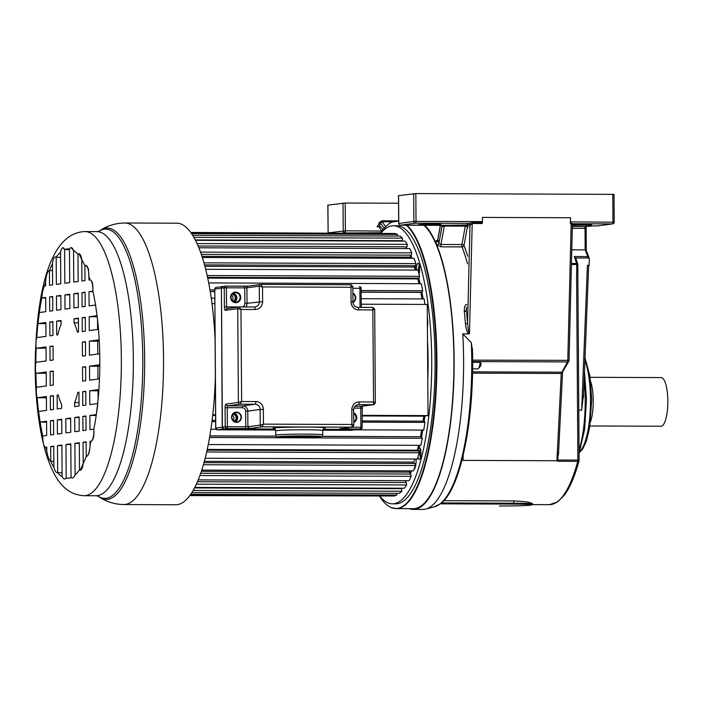 <?xml version="1.0" encoding="UTF-8"?>
<svg xmlns="http://www.w3.org/2000/svg" width="703" height="703" viewBox="0 0 703 703"><rect width="100%" height="100%" fill="white"/><g stroke="black" fill="none" stroke-linecap="round" stroke-linejoin="round"><path stroke-width="1.05" d="M366.658 233.115L364.101 233.106M424.744 225.268A144.537 40.326 90.2 0 1 454.12 359.461A144.537 40.326 90.2 0 1 413.267 509.394L422.74 509.429A144.537 40.326 -89.8 0 0 424.287 509.332A144.537 40.326 -89.8 0 0 425.666 509.06A144.537 40.326 -89.8 0 0 463.593 359.497A144.537 40.326 -89.8 0 0 462.767 333.863L468.787 333.89C467.39 333.196 466.282 329.83 465.439 323.793A1.74 0.475 175.5 0 0 467.574 323.301L468.497 331.64L469.472 333.635L468.787 333.89M464.252 311.095L464.288 311.464A1.74 0.615 -6.1 0 0 466.414 310.831L464.252 311.095C464.34 306.446 465.201 304.294 466.836 304.645M413.267 509.394A144.537 40.326 90.2 0 1 409.251 508.664M441.053 246.832A1.74 0.483 90.2 0 1 440.93 244.468L438.874 243.431A1.74 1.388 157.6 0 1 436.932 244.872L441.053 246.832L462.029 246.911A1.74 1.362 158.6 0 0 463.989 245.496L467.363 227.095A1.74 0.905 10.4 0 0 465.289 226.146A1.74 0.483 90.2 0 1 465.685 225.355A1.74 1.67 -97.6 0 1 467.363 227.095L468.418 226.955M438.259 240.312C436.264 240.444 435.421 241.032 435.737 242.078A1.74 1.415 156 0 0 437.661 240.602L438.505 240.549M440.192 226.287A144.537 40.326 -89.8 0 0 439.252 225.329M398.557 203.229L345.191 203.026L345.384 230.812L382.045 231.076M384.233 228.264L380.516 223.246L379.708 225.004L378.39 225.022L377.045 226.753L378.794 226.761L381.685 230.953A1.74 0.483 90.2 0 1 381.65 231.647M345.191 203.026L327.923 205.144M472.407 351.008L471.344 342.677L462.767 333.863M499.376 505.993L499.35 505.993A25.334 0.931 -0.4 0 0 530.756 505.141A25.334 0.931 -0.4 0 0 513.471 504.104L440.157 503.823L441.343 502.926M440.219 503.823L434.419 506.81A142.243 39.684 -89.8 0 0 440.157 503.823A142.243 39.684 -89.8 0 0 471.344 342.677M499.367 505.993C514.965 506.002 525.589 505.694 531.24 505.079L532.628 503.972C531.679 502.443 525.378 501.432 513.726 500.94L443.804 500.677M570.476 217.754L570.511 221.928A1.74 0.483 90.2 0 1 570.405 223.062L570.476 217.754L482.399 217.42L482.425 221.603A1.74 0.483 -89.8 0 1 482.337 222.666L472.284 222.623L468.673 223.352L470.184 225.065L472.196 223.492L469.472 333.635M570.405 223.062L573.305 223.8M613.956 194.371L415.833 193.571L398.566 195.68M472.284 222.623L472.196 223.492L482.24 223.528A1.74 0.483 90.2 0 1 482.337 222.666M415.833 193.571L416.027 221.357A1.74 0.483 90.2 0 1 415.552 223.159L468.321 223.387A1.74 1.67 -97.6 0 1 469.999 225.127L470.184 225.065M466.502 307.123L466.414 310.831A146.277 40.809 -89.8 0 1 467.574 323.301L469.999 225.127L468.523 225.329L466.845 223.589L468.523 225.47M468.418 224.986L441.458 225.329L442.609 226.533L441.985 226.524L438.874 243.431A146.277 40.809 -89.8 0 0 437.661 240.602L440.465 225.329M441.009 224.485L433.268 224.02L418.751 224.503L441.009 224.485M444.7 225.276L444.314 226.067L442.609 226.533M466.397 308.802L466.397 310.462M398.768 223.475L413.874 221.41A1.74 1.67 -97.6 0 0 415.552 223.159L400.446 225.18L440.579 225.057M578.789 410.148L581.68 410.157L587.427 265.268L589.105 265.277L589.351 258.959L587.726 256.586A138.386 38.612 -89.8 0 0 585.16 249.881L585.001 228.334L586.302 225.672M589.501 225.988A1.74 1.67 -97.6 0 1 589.404 226.006L585.397 226.533A1.74 0.483 87.2 0 0 585.001 228.334A3.48 3.339 82.4 0 1 584.834 228.343A1.74 0.483 90.2 0 1 585.309 226.533L593.499 225.9A1.74 0.483 90.2 0 1 593.481 225.9A1.74 0.483 90.2 0 1 593.464 225.9L589.404 226.006A1.74 1.67 -97.6 0 1 589.193 226.014M586.284 250.514L589.246 258.194M586.232 250.751L585.16 249.881L571.785 249.829M571.451 263.423L576.557 263.449A1.564 1.107 -16.7 0 1 577.752 264.143A1.564 1.107 -16.7 0 1 577.769 264.574L576.688 264.539L576.557 263.449A138.386 38.612 -89.8 0 0 574.307 256.533L575.933 258.906L575.757 257.975L589.176 258.019L589.351 258.959M579.079 460.606L579.131 460.149L579.079 460.606C574.992 475.799 570.133 487.258 564.509 494.982L557.584 501.951L549.395 504.666A139.299 38.858 -89.8 0 0 577.743 461.361L579.07 460.166L577.884 460.096L576.583 273.985L577.875 272.79L577.822 264.583A1.564 1.564 0 0 0 577.752 264.143L575.827 258.15M581.68 410.157L583.464 395.042M590.52 421.747A26.073 7.276 -89.8 0 0 593.235 400.657A26.073 7.276 -89.8 0 0 590.669 381.544M589.931 425.974L660.969 426.238A24.333 6.784 -89.8 0 0 667.85 401A24.333 6.784 -89.8 0 0 661.154 377.581L590.107 377.309M462.056 459.867L462.978 460.395L556.925 460.746L557.857 461.282L577.743 461.361A1.74 0.483 -89.8 0 0 577.884 460.096L557.584 460.017L557.857 461.282M472.627 362.282L480.096 362.309L481.133 363.398A6.951 1.942 -89.8 0 1 479.964 366.834L478.427 368.486A8.691 2.425 -89.8 0 0 480.096 362.309M472.592 368.847L477.724 368.864A8.691 2.425 -89.8 0 0 477.812 368.855A8.691 2.425 -89.8 0 0 478.427 368.486M472.618 360.138L568.982 360.358L568.815 361.228L568.991 360.428M472.548 371.861L561.512 372.195A1.74 0.483 -89.8 0 0 561.231 373.478L567.514 361.931L568.815 361.228M558.534 451.994L557.584 460.017M572.33 224.986L573.49 223.782L572.33 224.986M572.391 225.355L591.654 224.907L572.418 224.758M472.627 361.57L567.514 361.931A1.74 0.483 -89.8 0 0 567.787 360.49L571.17 223.712L572.4 224.934L573.604 223.747L612.489 223.897A1.74 0.483 -89.8 0 0 612.963 222.086L612.77 194.3M378.39 225.022L379.128 222.552L381.984 220.795L398.68 220.856M379.128 222.552L380.516 223.246L382.081 221.779A1.74 0.483 90.2 0 1 381.984 220.795M392.722 221.814L382.081 221.779L385.675 226.682M383.047 229.732L380.525 226.735L378.794 226.761M406.914 225.206A143.816 40.124 90.2 0 1 436.642 379.558A143.816 40.124 90.2 0 1 397.784 508.515A143.816 40.124 90.2 0 1 397.608 508.541A143.816 40.124 90.2 0 1 396.246 508.612L413.267 508.682A143.816 40.124 -89.8 0 0 414.805 508.577A143.816 40.124 -89.8 0 0 453.663 379.62A143.816 40.124 -89.8 0 0 423.935 225.268M398.68 221.243A143.72 40.097 90.2 0 0 395.455 221.155A143.72 40.097 -89.8 0 0 395.279 221.181A143.72 40.097 90.2 0 0 392.098 222.06A143.72 40.097 90.2 0 0 380.639 233.168M406.299 225.206A143.72 40.097 90.2 0 1 436.124 379.339A143.72 40.097 90.2 0 1 397.283 508.41A143.72 40.097 -89.8 0 1 397.107 508.436A143.72 40.097 90.2 0 1 391.035 507.496A143.72 40.097 90.2 0 1 379.655 496.309M392.423 503.823L395.763 503.831A139.036 38.788 -89.8 0 0 435.06 359.602A139.036 38.788 -89.8 0 0 396.8 225.76L393.46 225.742A139.036 38.788 90.2 0 1 431.721 359.593A139.036 38.788 90.2 0 1 392.423 503.823A139.036 38.788 90.2 0 1 379.91 496.309M380.894 233.168A139.036 38.788 90.2 0 1 393.46 225.742M418.97 274.003A5.914 1.652 -89.8 0 0 419.656 269.012A5.914 1.652 -89.8 0 0 418.505 263.581A5.914 1.652 -89.8 0 0 416.361 269.46A5.914 1.652 -89.8 0 0 416.369 269.785L418.513 269.636A4.174 1.16 -89.8 0 1 418.513 269.398A4.174 1.16 -89.8 0 1 419.269 265.356M413.953 469.472A9.121 2.548 -89.8 0 0 416.097 459.024M417.96 456.968A5.905 1.652 -89.8 0 0 419.753 459.103A5.905 1.652 -89.8 0 0 420.939 453.224A5.905 1.652 -89.8 0 0 419.796 447.793A5.905 1.652 -89.8 0 0 419.164 447.565L417.969 450.939M414.998 265.699A126.004 35.15 -89.8 0 1 416.369 269.785L416.413 270.075M419.199 273.256L418.645 272.808M418.311 271.551L418.513 269.636M201.998 256.358L410.28 257.131A125.134 34.913 90.2 0 1 410.807 258.282A125.134 34.913 -89.8 0 0 410.28 257.131L410.605 255.171M204.924 266.279L414.252 267.061A125.134 34.913 90.2 0 1 415.253 270.075A125.134 34.913 -89.8 0 0 414.252 267.061L414.55 265.699M207.728 278.107L417.793 278.889A125.134 34.913 90.2 0 1 418.979 283.704A125.134 34.913 -89.8 0 0 417.793 278.889L418.013 278.142M361.201 292.167L420.833 292.395A125.134 34.913 90.2 0 1 422.02 298.924A125.134 34.913 -89.8 0 0 420.833 292.395L420.877 292.281M410.253 470.878A125.134 34.913 90.2 0 1 409.682 472.117A125.134 34.913 -89.8 0 0 410.253 470.878M362.063 415.939L423.76 416.167A125.134 34.913 90.2 0 1 423.083 421.159A125.134 34.913 -89.8 0 0 423.76 416.167L428.03 415.596L427.257 304.443L361.289 304.197M421.668 430.069A125.134 34.913 90.2 0 1 420.438 436.668A125.134 34.913 -89.8 0 0 421.668 430.069M418.549 445.324A125.134 34.913 90.2 0 1 417.318 450.228A125.134 34.913 -89.8 0 0 418.549 445.324M419.7 445.333A126.004 35.15 -89.8 0 1 419.164 447.565L420.297 448.725M418.935 453.356L419.796 453.373C419.348 451.089 419.7 449.727 420.869 449.296M419.796 453.373A4.174 1.16 -89.8 0 0 419.796 453.611A4.174 1.16 -89.8 0 0 420.526 457.337M424.92 304.434L424.111 298.933L361.245 298.696M361.201 292.053L422.108 292.281L422.705 290.734L421.299 283.713L208.703 282.922M207.57 277.36L419.058 278.151L419.586 276.323L417.916 270.084L205.707 269.293M204.555 264.908L415.473 265.699L415.93 263.625L414.032 258.291L202.376 257.5M201.348 254.389L411.44 255.18L411.809 252.895L409.726 248.572L198.887 247.781M406.044 248.563L406.246 246.788M198.149 246.006L407.028 246.788L407.309 244.354L405.069 241.12L195.513 240.329M195.311 239.925L402.327 240.698L402.511 238.15L400.165 236.067L192.684 235.294M397.459 236.059L397.511 234.407L395.104 233.519L190.988 232.763M190.768 232.456L392.406 233.51M189.784 495.597L391.676 495.984M190.056 495.228L394.374 495.993L396.791 495.061L396.747 493.348M191.84 492.583L399.453 493.357L401.808 491.239L401.641 488.69L194.511 487.917M400.895 488.69L400.859 488.207M194.757 487.443L404.383 488.225L406.642 484.947L406.378 482.513L197.429 481.731M405.587 482.513L405.385 480.667M198.193 479.894L409.084 480.685L411.193 476.318L410.833 474.05L200.689 473.268M409.99 474.05L409.682 472.117L201.348 471.335M201.752 470.096L413.452 470.887L415.376 465.527L414.928 463.462L203.975 462.671M414.005 463.453L413.716 462.117A125.134 34.913 -89.8 0 0 414.752 459.024M205.162 458.242L417.397 459.033L419.102 452.767L418.575 450.948L207.069 450.157M417.529 450.939L417.318 450.228L207.227 449.437M208.246 444.542L420.851 445.333L422.301 438.294L421.712 436.756L321.86 436.378M420.464 436.748L321.983 436.299M354.751 429.814L423.751 430.078L424.911 422.389L424.269 421.167L362.098 420.93M214.793 303.652L212.007 303.643M428.03 415.596L362.063 415.35M215.575 414.805L212.763 414.796M212.701 415.385L215.575 415.394M215.61 420.385L212.104 420.368M424.911 422.389L362.107 422.16M215.619 421.607L211.946 421.598M216.181 429.296L210.882 429.278M276.121 436.132L209.828 435.886M276.174 436.212L209.819 435.965M422.301 438.294L209.556 437.494M419.102 452.767L206.664 451.967M413.716 462.117L204.345 461.335M415.376 465.527L203.395 464.736M411.193 476.318L199.88 475.536M406.642 484.947L196.348 484.165M401.808 491.239L193.123 490.457M396.791 495.061L190.715 494.297M397.511 234.407L191.603 233.642M402.511 238.15L193.923 237.368M407.309 244.354L197.077 243.563M411.809 252.895L200.54 252.113M415.93 263.625L203.975 262.834M419.586 276.323L207.174 275.523M422.705 290.734L361.193 290.506M214.696 289.961L209.969 289.944M214.714 291.508L210.232 291.49M210.25 291.604L214.714 291.622M214.758 298.151L211.252 298.134M123.737 504.552C114.703 504.35 106.645 501.889 99.571 497.17A135.653 37.848 -89.8 0 0 144.651 359.251A135.653 37.848 -89.8 0 0 144.651 358.653A135.653 37.848 -89.8 0 0 100.573 230.215C107.682 225.549 115.749 223.141 124.791 223A140.776 39.271 90.2 0 1 163.527 358.521A140.776 39.271 90.2 0 1 163.535 359.145A140.776 39.271 90.2 0 1 123.737 504.552L175.785 504.754A140.776 39.271 -89.8 0 0 215.32 378.75M215.039 338.784A140.776 39.271 -89.8 0 0 176.84 223.203L124.791 223M36.749 337.616L45.967 336.386L45.871 322.545L37.98 323.6A114.686 31.995 -89.8 0 0 36.749 337.616A8.875 2.478 90.2 0 0 35.915 344.54A8.875 2.478 90.2 0 0 36.169 348.266A114.686 31.995 -89.8 0 0 35.835 362.344L46.134 360.964L46.038 346.948L36.169 348.266L46.047 348.09M39.35 312.545L45.792 311.684L45.695 297.448L41.811 297.967A114.686 31.995 -89.8 0 0 39.35 312.545L37.98 323.6L45.88 323.626M44.535 285.98L45.616 285.84L45.59 282.105A114.686 31.995 -89.8 0 0 44.535 285.98A17.918 5 90.2 0 0 41.811 297.967L45.695 297.975M52.514 270.576L49.43 270.567L49.526 285.313L52.611 284.9L52.461 263.66A114.686 31.995 -89.8 0 0 49.43 270.567A14.455 4.033 90.2 0 0 45.59 282.105M60.59 257.298L56.178 257.28L56.363 284.399L60.774 283.81L60.555 252.219A114.686 31.995 -89.8 0 0 56.178 257.28A11.345 3.163 90.2 0 0 55.388 256.911L56.178 257.28M69.465 249.635L64.606 249.618L64.843 283.265L69.694 282.615L69.456 248.967A114.686 31.995 -89.8 0 0 68.261 248.88A114.686 31.995 -89.8 0 0 64.606 249.618L63.059 247.728M77.98 254.363A114.686 31.995 -89.8 0 0 73.543 250.479L73.762 282.07L78.165 281.481L77.98 254.363A11.345 3.163 90.2 0 1 79.008 253.748A11.345 3.163 90.2 0 1 81.776 259.732L81.926 280.972L85.001 280.559L84.905 265.813A114.686 31.995 -89.8 0 0 81.776 259.732L79.008 253.748M92.919 289.662C93.033 283.52 92.067 280.26 90.002 279.891A114.686 31.995 -89.8 0 0 88.894 276.305L88.921 280.04L90.002 279.891C91.724 280.26 92.691 283.52 92.919 289.662L92.884 291.121L89 291.648L89.096 305.884L95.546 305.023A114.686 31.995 -89.8 0 0 92.884 291.121M98.49 329.347A114.686 31.995 -89.8 0 0 97.067 315.691L89.176 316.745L89.272 330.586L98.49 329.347L99.22 339.821L89.343 341.148L89.448 355.164L99.747 353.785A114.686 31.995 -89.8 0 0 99.22 339.821M98.824 390.683L98.042 390.789L98.095 399.436M99.808 365.947L97.866 366.21L97.954 379.075M99.281 340.964L97.691 341.175L97.779 354.048M97.541 319.672L97.612 329.47M46.222 373.117L35.915 373.355A11.055 3.084 90.2 0 1 35.466 367.906A11.055 3.084 90.2 0 1 35.835 362.344M46.398 397.705L37.171 397.793A10.158 2.83 90.2 0 1 36.301 390.754A10.158 2.83 90.2 0 1 36.442 387.318L46.31 385.991L46.213 371.975L35.915 373.355A114.686 31.995 -89.8 0 0 36.442 387.318M99.747 353.785L99.817 364.795L89.518 366.175L89.624 380.191L99.492 378.873L98.912 389.524L89.694 390.754L89.791 404.594L97.682 403.54L96.311 414.594L89.87 415.455L89.966 429.691L93.85 429.173L93.903 430.631C93.763 436.818 92.84 440.324 91.126 441.159L90.046 441.299L90.072 445.034A14.455 4.033 90.2 0 1 86.232 456.572L86.126 441.827L83.051 442.24L83.2 463.479A11.345 3.163 90.2 0 1 80.274 470.219A11.345 3.163 90.2 0 1 79.483 469.859L79.298 442.741L74.887 443.329L75.107 474.92C73.85 477.741 72.497 478.611 71.056 477.522L70.818 443.874L65.968 444.524L66.205 478.172C64.781 479.648 63.419 479.138 62.119 476.66L61.899 445.069L57.488 445.658L57.681 472.776C56.205 472.882 54.939 471.089 53.885 467.407L53.736 446.168L50.66 446.572L50.757 461.326A20.87 5.826 90.2 0 1 46.767 450.834L46.741 447.099L45.66 447.249C43.929 446.88 42.962 443.619 42.769 437.477L42.778 436.009L46.662 435.491L46.556 421.255L40.115 422.116L38.586 411.448L46.486 410.394L46.389 396.554L37.171 397.793A114.686 31.995 -89.8 0 0 38.586 411.448M46.741 447.249L45.66 447.249A114.686 31.995 -89.8 0 0 46.767 450.834M95.546 305.023L97.067 315.691M84.905 265.813A11.345 3.163 90.2 0 1 85.775 265.382A11.345 3.163 90.2 0 1 88.894 276.305L88.385 268.59L85.819 265.382M69.456 248.967A14.455 4.033 90.2 0 1 71.152 247.641A14.455 4.033 90.2 0 1 73.543 250.479L71.152 247.641M60.555 252.219A10.343 2.882 90.2 0 1 62.954 247.72A10.343 2.882 90.2 0 1 64.606 249.618M52.461 263.66A11.345 3.163 90.2 0 1 55.388 256.911L55.44 256.911M52.795 310.752L52.69 296.508L49.614 296.921L49.711 311.157L52.795 310.752M60.95 309.654L60.853 295.418L56.442 296.007L56.548 310.243L60.95 309.654M69.869 308.459L69.773 294.223L64.922 294.873L65.019 309.109L69.869 308.459M78.349 307.325L78.253 293.081L73.841 293.678L73.938 307.914L78.349 307.325M85.186 306.411L85.081 292.167L82.005 292.58L82.102 306.824L85.186 306.411M52.962 335.445L52.866 321.605L49.79 322.018L49.887 335.858L52.962 335.445M49.957 346.421L50.054 360.437L53.138 360.024L53.041 346.008L49.957 346.421L53.041 346.43M82.348 342.08L82.444 356.105L85.529 355.692L85.432 341.667L82.348 342.08L85.432 342.097M85.353 331.104L85.256 317.273L82.181 317.686L82.277 331.517L85.353 331.104M53.314 385.059L53.217 371.035L50.133 371.448L50.229 385.472L53.314 385.059M85.704 380.718L85.608 366.702L82.523 367.115L82.62 381.131L85.704 380.718M53.481 409.454L53.384 395.622L50.3 396.035L50.396 409.867L53.481 409.454M85.871 405.121L85.775 391.281L82.699 391.694L82.796 405.534L85.871 405.121M53.656 434.559L53.56 420.315L50.475 420.728L50.572 434.972L53.656 434.559M61.82 433.461L61.715 419.225L57.312 419.814L57.409 434.05L61.82 433.461M70.739 432.266L70.634 418.03L65.783 418.68L65.889 432.916L70.739 432.266M79.211 431.132L79.114 416.897L74.703 417.485L74.808 431.721L79.211 431.132M86.047 430.218L85.951 415.974L82.866 416.387L82.963 430.631L86.047 430.218M74.017 318.775L74.043 322.818A46.205 12.891 90.2 0 1 77.4 332.176L78.525 332.027L78.428 318.187L74.017 318.775L78.428 318.793M78.938 392.195L77.813 392.344A46.205 12.891 90.2 0 1 74.606 402.582L74.632 406.624L79.035 406.035L78.938 392.195M56.715 334.944L57.839 334.795A46.205 12.891 90.2 0 1 61.056 324.558L61.029 320.515L56.618 321.104L56.715 334.944M61.644 408.364L61.618 404.322A46.205 12.891 90.2 0 1 58.261 394.963L57.136 395.112L57.233 408.953L61.644 408.364M80.274 470.219L83.2 463.479A114.686 31.995 -89.8 0 0 86.232 456.572C88.473 455.843 89.756 452.003 90.072 445.034A114.686 31.995 -89.8 0 0 91.126 441.159C93.183 440.342 94.105 436.835 93.903 430.631M75.107 474.92A114.686 31.995 -89.8 0 0 79.483 469.859M68.604 478.181L66.205 478.172A114.686 31.995 -89.8 0 0 67.4 478.26A114.686 31.995 -89.8 0 0 71.056 477.522M62.092 472.794L57.681 472.776A114.686 31.995 -89.8 0 0 62.119 476.66M53.841 461.335L50.757 461.326A114.686 31.995 -89.8 0 0 53.885 467.407M46.565 422.143L40.115 422.116A114.686 31.995 -89.8 0 0 42.778 436.009M99.492 378.873A114.686 31.995 -89.8 0 0 99.817 364.795M97.682 403.54A114.686 31.995 -89.8 0 0 98.912 389.524M97.726 404.972L96.311 414.594A114.686 31.995 -89.8 0 1 93.85 429.173M89.518 366.175L97.866 366.21M89.694 390.754L98.042 390.789M89.87 415.455L96.179 415.473M90.046 441.299L91.091 441.308M83.051 442.24L86.135 442.249M74.887 443.329L79.298 443.347M65.968 444.524L70.827 444.542M57.488 445.658L61.899 445.676M50.66 446.572L53.744 446.59M89 291.648L93.007 291.657M89.176 316.745L97.207 316.772M89.343 341.148L97.691 341.175M49.614 296.921L52.699 296.93M56.442 296.007L60.853 296.025M64.922 294.873L69.782 294.891M73.841 293.678L78.253 293.696M82.005 292.58L85.089 292.597M49.79 322.018L52.874 322.027M82.181 317.686L85.265 317.694M50.133 371.448L53.217 371.465M82.523 367.115L85.608 367.124M50.3 396.035L53.384 396.044M82.699 391.694L85.784 391.703M50.475 420.728L53.56 420.737M57.312 419.814L61.723 419.832M65.783 418.68L70.643 418.698M74.703 417.485L79.114 417.503M82.866 416.387L85.951 416.404M74.043 322.818L78.455 322.835M77.813 392.344L78.938 392.353M79.017 402.599L74.606 402.582M56.618 321.104L61.029 321.122M57.136 395.112L58.305 395.121M357.95 307.369L372.915 307.422L372.827 309.926L374.594 309.162M352.344 427.152A1.74 1.67 -97.6 0 1 352.273 427.16L353.811 425.385L351.931 424.471L351.825 409.708A7.821 7.505 82.4 0 1 359.277 401.923L373.469 401.975L375.349 402.889L374.699 309.171L372.942 307.422L357.924 307.36A2.61 0.729 90.2 0 1 358.635 309.874A7.821 7.505 82.4 0 1 351.069 302.026L350.973 287.263L352.739 286.508M358.635 309.874L372.827 309.926L373.592 404.682L358.574 404.62A5.211 5 82.4 0 0 357.915 404.664C354.962 405.64 353.556 407.345 353.706 409.787L351.825 409.708M361.658 406.29L361.114 406.404A1.74 0.483 90.2 0 1 361.228 406.334L373.592 404.682A1.74 1.67 -97.6 0 0 373.811 404.664L361.975 406.141M254.468 306.983A5.211 5 82.4 0 0 259.389 301.789L259.275 286.156L262.518 286.938L260.716 284.443A1.74 1.67 -97.6 0 1 260.936 284.425L351.087 284.759L352.844 286.516L352.95 302.105L351.069 302.026M260.998 284.425L351.087 284.759M351.061 284.759L350.973 287.263L262.518 286.938L262.614 301.701A7.821 7.505 82.4 0 1 255.163 309.487L240.98 309.434L239.178 306.939A1.74 1.67 -97.6 0 1 239.398 306.921L254.442 306.974A2.61 0.729 -89.8 0 0 254.416 306.983L239.459 306.921M263.37 409.374L260.136 409.462A5.211 5 82.4 0 0 255.092 404.234L240.075 404.181L241.621 401.483L255.804 401.536A7.821 7.505 82.4 0 1 263.37 409.374L263.476 424.137L260.251 425.095L260.136 409.462L247.781 411.123L247.887 426.747L260.251 425.095A1.74 1.67 -97.6 0 0 261.929 426.835L263.476 424.137L351.931 424.471L352.054 427.178L261.929 426.835L249.565 428.496L247.887 426.747L249.565 428.496M342.379 428.487A1.74 0.483 90.2 0 1 342.062 428.971L340.542 428.593M248.361 286.095L260.716 284.443A1.74 1.67 -97.6 0 0 259.275 286.156L246.92 287.808A1.74 1.67 82.4 0 1 247.544 286.446L247.728 286.323M237.737 308.652L240.98 309.434L241.621 401.483L238.396 402.441L237.737 308.652L225.382 310.304L226.814 308.591L239.178 306.939A1.74 1.67 -97.6 0 0 237.737 308.652M223.071 286.508A1.74 1.67 82.4 0 0 221.419 288.239L222.385 427.178L225.224 426.8L225.083 407.696A3.48 0.967 -89.8 0 1 226.032 404.093L226.401 405.165A1.74 1.67 82.4 0 0 227.71 405.833L242.737 405.895A5.211 5 -97.6 0 1 247.781 411.123L245.628 411.176A3.48 3.339 -97.6 0 0 242.263 407.696A1.74 0.483 90.2 0 1 242.737 405.895L255.092 404.234A2.61 0.729 -89.8 0 0 255.804 401.536M234.152 413.048A4.78 4.587 -97.6 0 1 235.338 421.87M233.291 293.204A4.78 4.587 -97.6 0 1 234.477 302.044M248.264 286.112L225.927 286.13A1.74 0.483 90.2 0 1 225.927 286.13A1.74 1.74 0 0 0 225.689 286.147L222.851 286.525L221.401 288.239L224.248 287.861A1.74 1.67 -97.6 0 1 225.909 286.13A1.74 0.483 90.2 0 1 226.401 287.799L224.248 287.861L224.38 306.965A3.48 0.967 -89.8 0 0 225.311 310.313L226.911 308.538A1.74 0.483 -89.8 0 0 226.972 308.573M234.758 421.677A4.341 4.165 82.4 0 0 233.651 413.382M233.888 301.851A4.341 4.165 82.4 0 0 232.781 293.538M216.454 287.395A1.74 1.67 82.4 0 0 214.802 289.126L215.663 428.057L222.385 427.178A1.74 1.67 82.4 0 0 224.064 428.927L275.128 429.111L226.902 428.54A1.74 1.67 -97.6 0 1 225.224 426.8L227.377 426.739A1.74 0.483 90.2 0 1 226.902 428.54L249.495 428.505M350.902 430.306L357.414 429.445L322.985 429.313L357.581 429.419L360.419 429.041L342.062 428.971M223.932 428.918L217.42 429.814L275.664 430.025L217.447 429.805A1.74 1.67 82.4 0 1 215.768 428.065L214.802 289.126L221.243 288.265A1.74 1.67 -97.6 0 1 222.772 286.534M233.712 421.079A3.48 3.339 82.4 0 0 232.798 414.234M232.298 415.06A3.48 3.339 -97.6 0 1 233.009 420.412M232.834 301.253A3.48 3.339 82.4 0 0 231.92 294.399M231.428 295.207A3.48 3.339 -97.6 0 1 232.148 300.603M380.912 232.746L341.886 233.018M465.439 323.793A144.537 40.326 -89.8 0 0 464.288 311.464M467.504 263.792A144.537 40.326 -89.8 0 0 462.029 246.911A1.74 0.483 90.2 0 1 461.915 244.547A1.74 0.905 -169.6 0 1 463.989 245.496A146.277 40.809 -89.8 0 1 467.688 256.217M436.932 244.872A144.537 40.326 -89.8 0 0 435.737 242.078M327.923 205.109L328.116 232.895L345.384 230.812A1.74 0.483 90.2 0 1 344.909 232.614A1.74 1.67 -97.6 0 1 343.231 230.874L343.038 203.088M327.853 205.127L328.116 232.895A1.74 1.67 82.4 0 0 328.125 232.965M513.506 504.104L513.744 503.199A26.204 0.967 -0.4 0 1 532.628 503.972M441.475 502.926L513.744 503.199L513.726 500.94M571.24 223.062L571.17 223.712L570.335 223.712M570.511 221.928L614.15 222.166A1.74 1.67 -97.6 0 1 612.489 223.897L597.383 225.918A1.74 1.67 82.4 0 0 597.603 225.9L612.708 223.879A1.74 1.74 0 0 0 614.211 222.139L614.018 194.353M413.68 193.624L413.874 221.41L482.425 221.603M466.845 223.589L468.321 223.387M465.289 226.146L444.314 226.067L440.93 244.468L461.915 244.547L465.289 226.146M441.502 225.338A1.74 1.406 -23.3 0 1 441.897 225.812M441.343 225.329L441.906 225.83A1.74 1.406 -23.3 0 1 441.985 226.524A3.48 0.967 -89.8 0 1 441.704 225.54M398.566 195.645L398.759 223.44A1.74 1.67 82.4 0 0 400.446 225.18A1.74 0.483 90.2 0 1 400.429 225.18A1.74 0.483 90.2 0 1 400.402 225.18M572.356 226.489L585.309 226.533A1.74 1.67 82.4 0 0 585.397 226.533M576.759 273.985L576.688 264.539L571.416 264.521M579.07 450.184A65.502 18.278 -89.8 0 0 585.212 399.295A65.502 18.278 -89.8 0 0 585.204 398.539A65.502 18.278 -89.8 0 0 584.167 379.102M579.597 451.897A52.136 14.543 -89.8 0 0 590.494 400.367A52.136 14.543 -89.8 0 0 590.494 399.647A52.136 14.543 -89.8 0 0 584.914 360.156M463.251 454.999L463.005 460.052L462.231 460.087M556.925 460.746L561.231 373.478L472.53 373.144M587.726 256.586L574.307 256.533M593.499 225.9L597.383 225.918A1.74 0.483 -89.8 0 0 597.383 225.918A1.74 1.74 0 0 0 597.603 225.9M584.834 228.343L572.312 228.29M597.348 225.918A1.74 0.483 -89.8 0 0 597.365 225.918L593.481 225.9M379.708 225.004A2.25 0.624 90.2 0 1 379.497 226.761M395.956 221.058A143.816 40.124 90.2 0 1 397.318 220.979A143.816 40.124 90.2 0 1 398.68 221.067M412.099 258.282A126.004 35.15 -89.8 0 0 410.657 255.171M406.923 248.563A126.004 35.15 -89.8 0 0 406.167 247.456M405.526 481.88A126.004 35.15 -89.8 0 0 406.343 480.676M410.077 474.05A126.004 35.15 -89.8 0 0 411.536 470.887M421.554 436.756A126.004 35.15 -89.8 0 0 422.784 430.069M424.19 421.167A126.004 35.15 -89.8 0 0 424.884 416.018M427.784 380.13A126.004 35.15 -89.8 0 0 427.503 340.147M427.415 327.484A9.991 2.786 -89.8 0 0 427.345 317.659M423.136 298.924A126.004 35.15 -89.8 0 0 421.941 292.281M420.13 283.713A126.004 35.15 -89.8 0 0 418.768 278.151M84.026 495.703C71.574 495.061 61.732 487.935 54.483 474.332C48.938 463.954 44.597 450.851 41.468 435.008C37.461 414.805 35.352 392.476 35.15 368.038C35.791 296.877 48.217 232.842 85.01 231.559A132.067 36.846 90.2 0 1 121.355 358.697A132.067 36.846 90.2 0 1 121.364 359.602A132.067 36.846 90.2 0 1 84.026 495.703L96.003 495.747A132.067 36.846 -89.8 0 0 133.333 358.741A132.067 36.846 -89.8 0 0 133.333 358.126A132.067 36.846 -89.8 0 0 96.996 231.612L99.053 231.19A134.633 37.558 90.2 0 1 142.771 358.055A134.633 37.558 90.2 0 1 142.779 358.679A134.633 37.558 90.2 0 1 98.06 496.177L99.571 497.17M373.882 404.656A1.74 1.67 -97.6 0 1 373.811 404.664L375.349 402.889M354.945 406.308L361.447 406.316M361.94 408.206L360.762 408.135A1.74 0.483 90.2 0 1 361.114 406.404M351.939 427.204L362.071 427.31A1.74 1.67 -97.6 0 1 360.419 429.041A1.74 0.483 -89.8 0 0 360.894 427.239L360.762 408.135L353.952 408.109M353.794 422.477A5.299 5.088 82.4 0 0 353.723 412.846M323.002 429.296L357.581 429.419A1.74 1.67 82.4 0 0 357.801 429.41L360.639 429.032A1.74 1.74 0 0 0 362.142 427.292L362.335 405.816M360.05 307.369L359.918 288.3A1.74 0.483 -89.8 0 0 359.444 286.631A1.74 0.483 -89.8 0 0 359.426 286.631L359.444 286.631A1.74 1.74 0 0 1 361.175 288.353L352.853 288.274M361.105 288.371L361.307 307.378M352.968 302.448A5.123 4.921 82.4 0 0 352.888 293.195M225.944 286.13L244.266 286.2A1.74 0.483 -89.8 0 1 244.284 286.2A1.74 0.483 -89.8 0 1 244.767 287.87L226.401 287.799L226.542 306.903L239.055 306.956M357.889 307.369A2.61 0.729 90.2 0 1 357.924 307.36C354.962 307.079 353.31 305.33 352.95 302.105M339.698 428.83L352.054 427.178A1.74 1.67 -97.6 0 0 352.273 427.16L339.909 428.821M324.224 428.145A26.073 0.958 179.6 0 0 306.868 427.072A26.073 0.958 -0.4 0 0 306.482 427.072A26.073 0.958 179.6 0 0 280.734 427.494A26.073 0.958 179.6 0 0 274.249 428.496M353.6 409.814L353.811 425.385M359.277 401.923A2.61 0.729 90.2 0 1 358.574 404.62L357.282 404.796M242.017 306.93A3.48 3.339 -97.6 0 0 244.872 303.503L244.767 287.87L246.92 287.808L247.025 303.441A5.211 5 -97.6 0 1 245.742 306.947M240.742 297.404A5.299 5.088 82.4 0 0 235.347 292.096A5.299 5.088 82.4 0 0 230.593 297.931A5.299 5.088 82.4 0 0 240.742 297.404M244.872 303.503L262.614 301.701M255.163 309.487A2.61 0.729 -89.8 0 0 254.442 306.974L255.075 306.939M226.032 404.093L238.396 402.441A1.74 1.67 -97.6 0 0 240.075 404.181L227.71 405.833A1.74 0.483 90.2 0 0 227.245 407.635L227.377 426.739L247.711 426.765M245.259 428.61A1.74 0.483 -89.8 0 0 245.734 426.809L245.628 411.176M242.263 407.696L225.083 407.696M241.41 417.239A5.123 4.921 82.4 0 0 236.19 412.107A5.123 4.921 82.4 0 0 231.595 417.749A5.123 4.921 82.4 0 0 241.41 417.239M240.953 416.747A4.78 4.587 82.4 0 0 231.797 417.213A4.78 4.587 82.4 0 0 237.025 421.976A4.78 4.587 82.4 0 0 240.953 416.747M294.812 437.328A16.072 0.589 179.6 0 0 314.733 436.791A16.072 0.589 179.6 0 0 303.784 436.132A16.072 0.589 179.6 0 0 283.854 436.668A16.072 0.589 179.6 0 0 294.812 437.328M305.357 435.922A21.723 0.8 -0.4 0 1 320.155 436.809A21.723 0.8 -0.4 0 1 293.239 437.538A21.723 0.8 -0.4 0 1 278.432 436.651A21.723 0.8 -0.4 0 1 305.357 435.922M306.165 434.12A23.463 0.861 -0.4 0 1 322.747 434.832C321.271 437.161 323.644 436.176 318.037 437.011L293.221 437.538C276.613 436.941 276.174 437.951 275.822 435.157A23.463 0.861 -0.4 0 1 305.831 434.12A23.463 0.861 -0.4 0 1 306.165 434.12M324.391 428.092L324.399 428.083C324.065 427.626 323.503 428.426 322.712 430.491A23.463 0.861 179.6 0 0 306.139 429.779A23.463 0.861 179.6 0 0 305.796 429.779A23.463 0.861 179.6 0 0 275.787 430.816L275.822 435.157M230.944 297.896A4.78 4.587 82.4 0 0 240.092 297.422A4.78 4.587 82.4 0 0 234.872 292.668A4.78 4.587 82.4 0 0 230.944 297.896M352.95 302.026A4.78 4.587 82.4 0 0 352.897 293.652M353.785 421.835A4.78 4.587 82.4 0 0 353.732 413.522M224.38 306.965L226.542 306.903A1.74 0.483 -89.8 0 0 226.911 308.538M275.154 429.138L223.897 428.944A1.74 1.67 -97.6 0 1 222.218 427.204L221.401 288.256M351.184 430.298L322.73 430.201L350.964 430.306A1.74 1.67 82.4 0 0 351.184 430.298L357.634 429.428A1.74 1.67 -97.6 0 1 357.414 429.445L357.44 429.419M214.696 289.188L216.234 287.413L222.904 286.534M434.419 506.81L425.666 509.06M472.407 348.345C474.745 417.934 460.983 488.48 440.922 503.392M398.504 195.662L398.698 223.457A1.74 1.74 0 0 0 400.429 225.18L441.37 225.338M440.368 225.329L437.618 240.312M586.117 226.445L586.284 250.426M577.84 273.151L579.14 460.149M583.446 397.344L588.683 265.277M584.465 371.5L586.469 399.348L584.632 429.401L579.096 453.294M585.01 357.862L589.879 375.806L591.741 399.699L589.615 427.89L586.161 441.739L582.655 449.059L579.369 452.547M549.395 504.666L532.408 504.605M568.815 361.237L562.567 371.992L558.49 454.472M572.4 224.934L569.052 360.393M398.68 220.988L392.098 222.06M396.246 508.612L391.035 507.496M427.345 317.958L427.415 327.194M99.053 231.19L100.573 230.215M96.003 495.747L98.033 496.16M85.01 231.559L96.996 231.612M248.352 286.095L244.284 286.2M221.401 288.239L222.376 427.187L224.064 428.927M237.025 421.976C233.95 422.011 232.21 420.42 231.814 417.213C231.999 414.594 233.308 413.021 235.76 412.503M283.924 436.668L314.672 436.449M322.712 430.491L322.747 434.832M275.787 430.816C275.181 428.971 274.609 428.18 274.082 428.435M236.138 302.141C233.071 302.185 231.34 300.594 230.936 297.387C231.12 294.768 232.429 293.195 234.872 292.668M215.663 428.057L217.42 429.814"/></g></svg>
